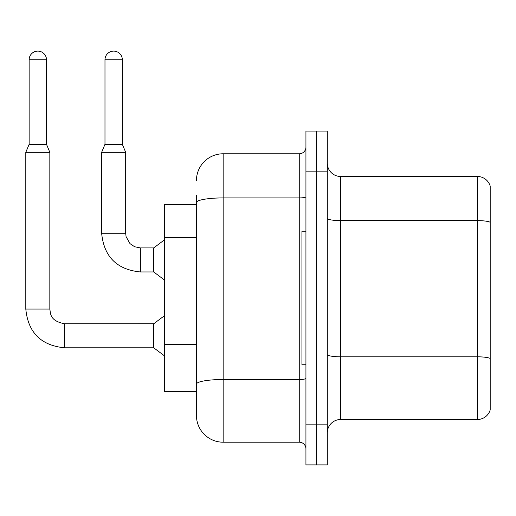 <?xml version="1.0" encoding="UTF-8"?>
<svg xmlns="http://www.w3.org/2000/svg" width="516" height="516" viewBox="0 0 516 516"><rect width="100%" height="100%" fill="white"/><g stroke="black" fill="none" stroke-linecap="round" stroke-linejoin="round"><path stroke-width="0.77" d="M196.448 204.523L164.398 204.523L164.398 391.457L196.448 391.457L196.448 415.49L196.448 195.177M327.299 432.853A13.351 13.351 0 0 1 340.65 419.502L477.384 419.502L477.384 176.485L340.65 176.485A13.351 13.351 0 0 1 327.299 163.133A13.351 13.351 0 0 0 340.65 176.485L340.65 419.502M316.618 424.842L316.618 464.897L327.299 464.897L327.299 424.842L316.618 424.842L316.618 464.897L305.936 464.897L305.936 424.842L316.618 424.842L316.618 171.144L316.618 424.842M305.936 424.842L305.936 131.083L316.618 131.083L316.618 171.144L316.618 131.083L327.299 131.083L327.299 424.842M490.2 186.095A13.351 13.351 0 0 0 477.384 176.485A13.351 13.351 0 0 1 490.2 186.095L490.2 409.885A13.351 13.351 0 0 1 477.384 419.502M490.2 187.166L490.2 222.286A13.351 2.316 180 0 0 477.384 220.616L340.65 220.616A13.351 2.316 0 0 1 327.299 218.3M490.2 408.814L490.2 358.672M490.2 222.473L490.2 358.485A13.351 2.316 180 0 0 477.384 356.814L340.65 356.814A13.351 2.316 0 0 1 327.299 354.498M196.448 180.49A26.703 26.703 0 0 1 223.151 153.781L223.151 442.199L299.261 442.199L299.261 153.781A6.676 6.676 0 0 0 305.936 147.105M223.151 153.781L299.261 153.781M196.448 400.803L196.448 388.787M305.936 448.875A6.676 6.676 0 0 0 299.261 442.199M223.151 442.199A26.703 26.703 0 0 1 196.448 415.49M305.936 231.226L301.931 231.226L301.931 364.754L305.936 364.754M46.498 144.306L29.141 144.306L29.141 59.785A8.682 8.682 0 0 1 37.816 51.103A8.682 8.682 0 0 1 46.498 59.785L46.498 144.306L49.833 152.317L49.833 309.071C50.645 313.741 49.788 320.829 64.519 323.764L64.519 347.797C41.028 345.475 28.122 332.568 25.8 309.071L25.8 152.317L49.833 152.317M64.519 323.784L153.716 323.764L153.716 347.797L64.519 347.797C41.028 345.475 28.122 332.568 25.8 309.071L49.833 309.071M122.337 144.306L104.98 144.306L104.98 59.785A8.682 8.682 0 0 1 113.662 51.103A8.682 8.682 0 0 1 122.337 59.785L122.337 144.306L125.678 152.317L101.639 152.317L101.639 233.232L125.652 233.232M125.678 152.317L125.678 233.232L126.085 236.67L129.98 243.617L134.631 246.758L140.365 247.919L134.631 246.758L129.98 243.617L126.085 236.67L125.678 233.232L126.085 236.67L129.98 243.617L134.631 246.758L140.365 247.919L134.631 246.758L129.98 243.617L126.085 236.67L125.678 233.232L126.085 236.67L129.98 243.617L134.631 246.758L140.365 247.919L134.631 246.758L129.98 243.617L126.085 236.67L125.678 233.232L126.085 236.67L129.98 243.617L134.631 246.758L140.365 247.919L134.631 246.758L129.98 243.617L126.085 236.67L125.678 233.232L126.085 236.67L129.98 243.617L134.631 246.758L140.365 247.919L134.631 246.758L129.98 243.617L126.085 236.67L125.678 233.232L126.085 236.67L129.98 243.617L134.631 246.758L140.365 247.919L153.716 247.919L153.716 271.951L140.365 271.951L140.365 247.944M196.448 237.624L164.398 237.624M196.448 344.443L164.398 344.443M327.299 171.144L305.936 171.144M305.936 378.357A6.676 1.161 0 0 1 299.261 379.512L223.151 379.512A26.703 4.638 180 0 0 196.448 384.149M196.448 202.556A26.703 4.638 180 0 1 223.151 197.918L299.261 197.918A6.676 1.161 0 0 0 305.936 196.757M29.141 59.785L46.498 59.785M104.98 59.785L122.337 59.785M101.639 233.232C103.961 256.723 116.874 269.629 140.365 271.951C116.874 269.629 103.961 256.723 101.639 233.232C103.961 256.723 116.874 269.629 140.365 271.951C116.874 269.629 103.961 256.723 101.639 233.232C103.961 256.723 116.874 269.629 140.365 271.951C116.874 269.629 103.961 256.723 101.639 233.232C103.961 256.723 116.874 269.629 140.365 271.951C116.874 269.629 103.961 256.723 101.639 233.232C103.961 256.723 116.874 269.629 140.365 271.951C116.874 269.629 103.961 256.723 101.639 233.232C103.961 256.723 116.874 269.629 140.365 271.951C116.874 269.629 103.961 256.723 101.639 233.232M25.8 309.071C28.122 332.568 41.028 345.475 64.519 347.797C41.028 345.475 28.122 332.568 25.8 309.071C28.122 332.568 41.028 345.475 64.519 347.797C41.028 345.475 28.122 332.568 25.8 309.071C28.122 332.568 41.028 345.475 64.519 347.797C41.028 345.475 28.122 332.568 25.8 309.071C28.122 332.568 41.028 345.475 64.519 347.797C41.028 345.475 28.122 332.568 25.8 309.071C28.122 332.568 41.028 345.475 64.519 347.797C41.028 345.475 28.122 332.568 25.8 309.071C28.122 332.568 41.028 345.475 64.519 347.797M153.716 347.797L164.398 355.808M153.716 323.764L164.398 315.747M29.141 144.306L25.8 152.317M153.716 271.951L164.398 279.962M125.678 233.232L126.085 236.67L129.98 243.617L134.631 246.758L140.365 247.919M153.716 247.919L164.398 239.908M104.98 144.306L101.639 152.317"/></g></svg>
